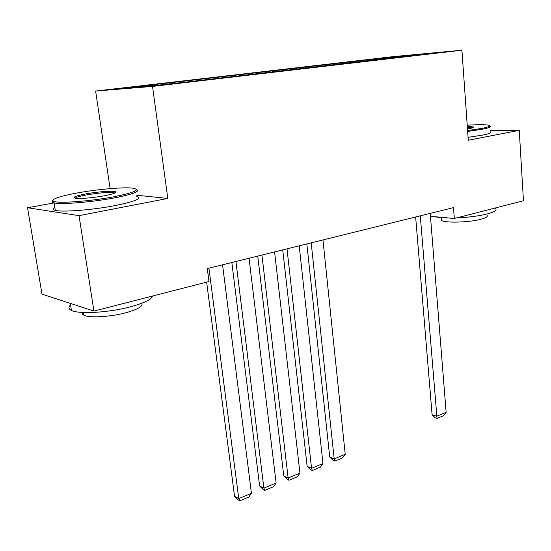 <?xml version="1.0" encoding="UTF-8"?>
<svg xmlns="http://www.w3.org/2000/svg" width="551" height="551" viewBox="0 0 551 551"><rect width="100%" height="100%" fill="white"/><g stroke="black" fill="none" stroke-linecap="round" stroke-linejoin="round"><path stroke-width="0.83" d="M136.593 189.53C140.395 191.417 132.908 194.221 114.133 197.947C91.948 202.183 61.354 204.676 54.108 202.899L27.55 207.741L41.979 294.138L93.932 311.081L208.981 281.527L207.3 268.585L453.494 207.617L454.306 218.506L523.45 200.743L519.249 130.353L490.486 130.491M110.117 188.635L95.619 91.046L392.03 56.746L461.917 50.21L152.531 86.411L95.619 91.046M404.882 56.498L404.854 55.692L376.56 58.826L164.026 83.47L147.303 85.412L152.723 84.957L153.199 85.708M404.854 55.692L433.844 52.986L411.576 55.747M152.723 84.957L120.896 88.649L144.789 86.693L183.393 82.381L411.673 55.568M169.529 83.008L170.011 83.752M180.528 81.727L181.079 82.581M196.721 79.847L197.203 80.577M207.321 78.621L207.844 79.399M222.928 76.809L223.417 77.519M233.156 75.618L233.645 76.341M248.212 73.875L248.825 74.743M258.075 72.725L258.571 73.421M272.614 71.038L273.227 71.899M282.14 69.936L282.635 70.618M296.183 68.303L296.796 69.144M305.392 67.236L305.881 67.904M318.96 65.659L319.58 66.485M327.859 64.625L328.355 65.287M340.986 63.103L341.599 63.916M349.596 62.105L350.085 62.752M362.296 60.631L362.909 61.43M370.623 59.666L371.119 60.3M382.917 58.241L383.51 58.991M27.55 207.741L79.027 215.648L93.932 311.081M461.917 50.21L468.281 140.23L519.249 130.353M79.027 215.648L167.807 198.443L152.531 86.411M430.455 216.295L454.306 218.506M167.807 198.443L136.648 195.226M376.56 58.826L376.636 59.653M355.994 61.209L356.07 62.056M334.753 63.675L334.843 64.577M312.803 66.223L312.899 67.181M290.108 68.854L290.219 69.881M266.629 71.575L266.753 72.656M242.33 74.392L242.461 75.487M217.163 77.312L217.294 78.428M191.073 80.336L191.218 81.472M164.026 83.47L164.15 84.434M430.221 213.382L446.138 412.313L436.757 416.219L432.101 414.731L435.173 417.81L437.033 418.409L420.282 215.84M415.647 216.991L432.101 414.731M446.138 412.313L443.596 415.668L437.033 418.409M467.592 130.525L481.14 128.521C489.116 126.978 491.526 125.842 488.386 125.125C484.742 124.526 477.689 124.554 467.22 125.208M490.197 126.11C491.664 126.888 488.861 127.963 481.788 129.32L467.654 131.407M467.324 126.696C471.257 126.613 473.357 126.778 473.619 127.198C473.674 127.577 472.207 128.046 469.211 128.603L467.482 128.906M472.551 127.839L467.386 127.556M495.631 208.671C497.126 210.275 494.419 212.018 487.504 213.891C478.95 216.013 468.681 217.349 456.689 217.893M449.031 218.017C442.846 217.941 438.176 217.507 435.021 216.715M487.015 215.31C488.103 216.522 486.134 217.817 481.106 219.195C469.087 222.563 443.645 223.148 441.323 220.2L441.22 218.871M490.576 131.841C492.043 132.681 489.247 133.797 482.187 135.195L468.075 137.316M77.636 192.891C59.618 196.252 51.477 198.994 53.22 201.129C56.354 203.746 89.4 201.459 113.513 196.859C135.284 192.43 141.49 189.503 132.116 188.077C122.542 187.078 97.313 189.33 77.636 192.891M136.834 196.535C142.227 198.477 135.036 201.48 115.262 205.557C93.126 209.903 62.58 212.342 55.314 210.406L54.108 202.899L52.338 202.307L52.696 200.502M86.17 193.835C98.223 191.61 114.071 190.529 115.648 191.858C116.536 192.836 112.686 194.159 104.091 195.819C92.472 197.809 83.242 198.656 76.417 198.367C71.478 197.582 74.729 196.073 86.17 193.835M114.828 193.036L114.036 192.726C108.471 192.058 99.38 192.774 86.748 194.875C80.047 196.115 76.203 197.237 75.212 198.222M152.655 295.997C151.401 299.524 143.935 303.146 130.25 306.866C108.829 312.624 78.869 314.38 71.43 310.427C68.482 308.994 68.193 307.169 70.549 304.965M141.772 303.243C143.412 306.122 138.115 309.29 125.89 312.748C110.475 316.935 89.104 318.134 83.766 315.172L82.237 313.932L82.175 312.438M55.314 210.406C52.428 209.711 52.262 208.677 54.818 207.286M322.962 239.94L345.215 454.293L334.188 458.88L329.732 457.034L333.093 460.354L334.877 461.097L334.188 458.88L311.191 242.86M306.838 243.935L329.732 457.034M345.215 454.293L342.584 457.874L334.877 461.097M299.207 245.822L322.969 463.549L311.556 468.295L307.155 466.36L310.585 469.727L312.348 470.513L311.556 468.295L287.009 248.845M282.732 249.906L307.155 466.36M322.969 463.549L320.324 467.179L312.348 470.513M274.584 251.924L299.951 473.123L288.139 478.034L283.799 476.009L287.298 479.439L289.034 480.252L288.139 478.034L261.939 255.051M257.751 256.091L283.799 476.009M299.951 473.123L297.285 476.801L289.034 480.252M249.052 258.247L276.12 483.034L263.888 488.124L259.617 486.003L263.185 489.488L264.893 490.342L263.888 488.124L235.931 261.491M231.84 262.503L259.617 486.003M276.12 483.034L273.441 486.767L264.893 490.342M222.556 264.804L251.435 493.303L238.755 498.579L234.561 496.355L238.204 499.895L239.885 500.79L238.755 498.579L208.925 268.179M206.639 282.133L234.561 496.355M251.435 493.303L248.742 497.092L239.885 500.79M441.131 217.659L441.323 220.2M53.22 201.129L52.338 202.307M114.787 193.002L115.648 191.858M71.43 310.427L70.294 303.374M83.339 312.5L83.766 315.172M114.036 192.726L114.126 193.332"/></g></svg>
